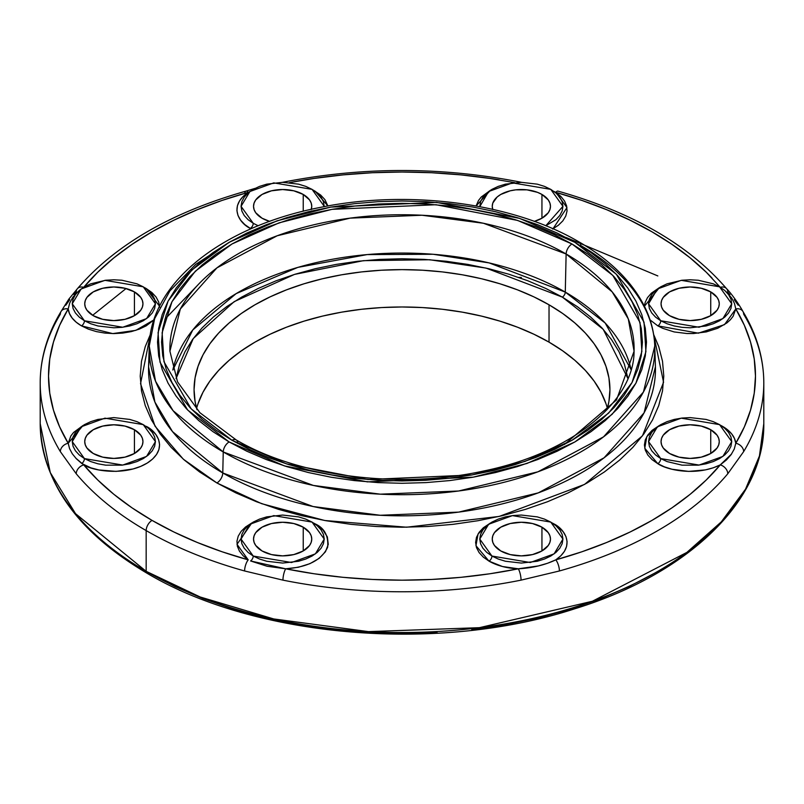 <?xml version="1.0" encoding="UTF-8"?>
<svg xmlns="http://www.w3.org/2000/svg" width="804" height="804" viewBox="0 0 804 804"><rect width="100%" height="100%" fill="white"/><g stroke="black" fill="none" stroke-linecap="round" stroke-linejoin="round"><path stroke-width="1.21" d="M172.83 370.041L192.789 329.941L236.145 293.621L297.832 267.39L367.157 254.587L433.195 254.275L489.133 262.908L565.282 292.103L566.127 253.994A232.115 134.007 180 0 1 634.075 351.237C634.235 401.226 572.418 453.004 483.355 471.054C399.568 489.566 298.173 476.611 236.145 439.888L199.935 412.733L177.523 381.83L169.925 351.237A232.115 134.007 180 0 1 311.188 225.421A232.115 134.007 180 0 1 566.127 253.994A8.321 4.804 -60 0 1 572.006 243.984L517.605 220.427L435.999 204.729L331.992 209.341L279.068 222.849L231.994 243.984L195.372 271.169L171.986 301.721L162.127 332.725L163.986 361.77L191.191 408.884L231.994 440.29L216.145 430.2L202.085 419.256L189.955 407.578L179.875 395.266L171.925 382.433L166.187 369.217L162.73 355.75L161.574 342.142L162.73 328.534L166.187 315.057L171.925 301.842L179.875 289.018L189.955 276.707L202.085 265.018L216.145 254.084L231.994 243.984L249.471 234.838L268.425 226.728L288.666 219.723L309.992 213.894L332.203 209.311L355.097 205.995L378.433 203.995L402 203.332L425.567 203.995L448.903 205.995L471.797 209.311L494.008 213.894L515.334 219.723L535.575 226.728L554.529 234.838L572.006 243.984L587.855 254.084L601.915 265.018L614.045 276.707L624.125 289.018L632.075 301.842L637.813 315.057L641.27 328.534L642.426 342.142L641.27 355.75L637.813 369.217L632.075 382.433L624.125 395.266L614.045 407.578L601.915 419.256L587.855 430.2L572.006 440.29L554.529 449.446L535.575 457.556L515.334 464.561L494.008 470.39L471.797 474.973L448.903 478.29L425.567 480.279L402 480.953L378.433 480.279L355.097 478.29L332.203 474.973L309.992 470.39L288.666 464.561L268.425 457.556L249.471 449.446L231.994 440.29A8.321 4.804 -60 0 1 236.145 439.878A8.321 4.804 120 0 0 231.994 440.29L286.395 463.848L368.001 479.556L472.008 474.943L524.932 461.436L572.006 440.29L608.628 413.115L632.014 382.553L641.873 351.549L640.014 322.515L612.809 275.4L572.006 243.984A8.321 4.804 120 0 0 566.127 253.994L612.176 291.872L628.306 318.957L634.075 351.237L616.497 399.97L564.468 444.461M223.241 451.959L313.299 485.425L380.262 494.169L458.551 491.013L537.916 471.817L603.563 436.843L643.421 392.05L654.757 346.052A252.798 145.956 180 0 1 500.902 483.073A252.798 145.956 180 0 1 223.241 451.959A252.798 145.956 180 0 1 149.242 346.052L155.524 381.207L173.101 410.703L223.241 451.959L222.778 472.963A8.321 4.804 -60 0 1 216.899 482.963L183.292 459.154L155.031 426.2L140.549 383.669L150.378 334.414L145.253 346.614L141.484 361.277L140.218 376.101L141.484 390.915L145.253 405.578L151.494 419.969L160.147 433.929L171.131 447.346L184.337 460.059L199.643 471.978L216.899 482.963A8.321 4.804 120 0 0 222.778 472.963L223.241 451.959A8.321 4.804 -60 0 1 229.12 441.949A8.321 4.804 120 0 0 223.241 451.959M579.031 241.914A8.321 4.804 120 0 0 574.88 242.336L616.366 274.275L644.024 322.183L645.924 351.71L635.894 383.237L612.115 414.311L574.88 441.949L527.002 463.446L473.184 477.174L367.428 481.877L284.445 465.908L229.12 441.949L246.898 451.255L266.174 459.506L286.747 466.621L308.445 472.551L331.027 477.214L354.303 480.581L378.041 482.611L402 483.294L425.959 482.611L449.697 480.581L472.973 477.214L495.555 472.551L517.253 466.621L537.826 459.506L557.102 451.255L574.88 441.949L590.99 431.688L605.281 420.562L617.613 408.683L627.874 396.161L635.954 383.116L641.783 369.679L645.31 355.981L646.486 342.142L645.31 328.303L641.783 314.605L635.954 301.168L627.874 288.123L617.613 275.601L605.281 263.722L590.99 252.597L574.88 242.336L557.102 233.029L537.826 224.778L517.253 217.653L495.555 211.733L472.973 207.07L449.697 203.703L425.959 201.673L402 200.99L378.041 201.673L354.303 203.703L331.027 207.07L308.445 211.733L286.747 217.653L266.174 224.778L246.898 233.029L229.12 242.336L213.01 252.597L198.719 263.722L186.387 275.601L176.126 288.123L168.046 301.168L162.217 314.605L158.689 328.303L157.514 342.142L158.689 355.981L162.217 369.679L168.046 383.116L176.126 396.161L186.387 408.683L198.719 420.562L213.01 431.688L229.12 441.949L187.633 410.01L159.976 362.101L158.076 332.575L168.106 301.048L191.885 269.973L229.12 242.336L276.998 220.839L330.816 207.1L436.572 202.407L519.555 218.376L574.88 242.336A8.321 4.804 -60 0 1 579.031 241.914A8.321 4.804 -60 0 1 580.759 245.552A252.798 145.956 180 0 1 654.757 346.052C654.275 332.002 650.637 318.354 643.843 305.098C630.979 280.536 609.372 259.481 579.031 241.924C512.741 202.879 408.301 189.151 319.962 207.472C222.728 226.276 150.378 282.505 149.242 346.052L154.629 318.675L169.935 290.867L195.673 264.426L231.019 241.25M655.421 366.775L644.054 412.894L604.095 457.808L538.278 492.872L458.692 512.108L380.212 515.274L313.068 506.52L222.778 472.963A253.461 146.338 0 0 1 148.579 366.775A253.461 146.338 0 0 1 149.554 356.413L148.579 366.775L154.881 402.02L172.498 431.597L222.778 472.963A253.461 146.338 0 0 0 501.163 504.158A253.461 146.338 0 0 0 655.421 366.775L654.757 346.052M720.967 425.487L727.761 429.969L731.811 434.09L734.514 438.572L735.801 443.245L744.363 426.874L750.524 410.151L754.242 393.186L755.479 376.101L754.242 359.006L750.524 342.042L744.363 325.318L735.801 308.947A8.321 6.412 -31.1 0 1 742.866 311.359A8.321 6.412 -31.1 0 1 743.65 314.153A361.8 208.879 180 0 1 763.8 382.885A361.8 208.879 180 0 1 743.65 451.617L727.771 473.767A361.8 208.879 180 0 1 559.403 570.971L521.052 580.136A361.8 208.879 180 0 1 282.948 580.136L244.597 570.971A361.8 208.879 180 0 1 146.167 530.59A361.8 208.879 180 0 1 76.229 473.767A361.8 208.879 0 0 0 146.167 530.59A8.321 4.804 -60 0 1 152.046 520.399A353.479 204.085 180 0 1 83.727 464.883A8.321 6.11 140.1 0 0 76.229 473.767L60.35 451.617A361.8 208.879 180 0 1 40.2 382.885A361.8 208.879 180 0 1 60.35 314.153A8.321 6.412 31.1 0 1 61.134 311.359A8.321 6.412 31.1 0 1 68.199 308.947L69.737 302.927L72.873 297.178L77.938 291.671M763.8 423.638L759.438 455.968L745.529 489.174L721.319 521.846L686.877 552.398L592.397 601.251L479.385 627.683L368.483 631.622L273.752 618.949L200.085 596.96L146.167 571.332A4.161 2.402 120 0 0 147.031 573.242A4.161 2.402 -60 0 1 146.167 571.332A361.8 208.879 0 0 0 540.459 616.618A361.8 208.879 0 0 0 763.8 423.638C764.895 500.4 688.777 573.734 574.347 608.919C438.682 653.149 255.803 637.974 147.031 573.242C77.516 532.087 41.908 482.219 40.2 423.638A361.8 208.879 0 0 0 146.167 571.332L146.167 530.59L146.167 571.332L75.526 513.655L50.28 472.591L40.2 423.638L40.2 382.885A361.8 208.879 0 0 0 60.35 451.617A8.321 6.412 -31.1 0 1 68.199 443.245L83.033 425.487L73.606 432.441L70.913 435.879L68.199 443.245A353.479 204.085 180 0 1 68.199 308.947L59.637 325.318L53.476 342.042L49.758 359.006L48.521 376.101L49.758 393.186L53.476 410.151L59.637 426.874L68.199 443.245A8.321 6.412 148.9 0 0 60.35 451.617L76.229 473.767A8.321 6.11 -39.9 0 1 83.727 464.883L97.716 479.958L113.846 494.299L131.997 507.816L152.046 520.399L173.855 531.977L197.261 542.459L222.105 551.775L248.215 559.855L237.009 544.318L251.833 522.942L245.582 526.972L241.14 531.343L238.235 536.127L236.959 541.142L237.361 546.207L239.431 551.132L243.099 555.735L248.215 559.855A353.479 204.085 180 0 1 152.046 520.399A8.321 4.804 120 0 0 146.167 530.59A361.8 208.879 0 0 0 244.597 570.971A8.321 2.955 -74.4 0 1 248.215 559.855A8.321 2.955 105.6 0 0 244.597 570.971L282.948 580.136A8.321 2.231 -78.6 0 1 285.691 568.81L314.042 573.754L343.017 577.312L372.403 579.463L402 580.176L431.597 579.463L460.983 577.312L489.958 573.754L518.309 568.81L502.45 566.508L489.013 561.132L475.958 545.705L478.058 533.946L490.551 522.942L483.325 527.786L479.094 532.359L476.491 537.313L475.616 542.459L476.491 547.614L479.094 552.569L483.325 557.132L489.013 561.132A4.161 2.402 120 0 0 491.947 556.046A4.161 2.402 -60 0 1 489.013 561.132A45.748 26.411 180 0 0 518.309 568.81A8.321 2.231 78.6 0 1 521.052 580.136L559.403 570.971A361.8 208.879 0 0 0 727.771 473.767L743.65 451.617A361.8 208.879 0 0 0 763.8 382.885L763.8 423.638M169.925 351.237L180.327 309.007L216.929 267.873L277.209 235.763L350.082 218.135L421.959 215.241L483.445 223.261L566.127 253.994L565.282 292.103A4.161 2.402 -60 0 1 562.338 297.108L486.008 268.084L429.748 259.752L363.468 260.667L294.485 274.415L234.175 301.641L193.241 338.574L176.066 378.563L179.604 364.142L185.01 351.68L192.508 339.579L202.025 327.962L213.462 316.947L226.718 306.625L241.662 297.108L258.154 288.485L276.023 280.827L295.108 274.224L315.228 268.727L336.172 264.405L357.76 261.28L379.769 259.39L402 258.767L424.231 259.39L446.24 261.28L467.827 264.405L488.772 268.727L508.892 274.224L527.977 280.827L545.846 288.485L562.338 297.108A4.161 2.402 120 0 0 565.282 292.103A230.909 133.313 0 0 0 327.178 260.255A230.909 133.313 0 0 0 172.9 369.699M552.167 522.942L553.705 523.786A4.161 2.402 -60 0 1 553.554 523.866A4.161 2.402 120 0 0 553.705 523.786L559.182 527.605L563.323 531.946L565.986 536.66L567.081 541.584L566.559 546.529L564.438 551.333L560.81 555.825L555.785 559.855L581.895 551.775L606.739 542.459L630.145 531.977L651.954 520.399L672.003 507.816L690.154 494.299L706.284 479.958L720.273 464.883L713.309 467.787L705.53 469.878L688.636 471.405L671.943 469.234L664.426 466.843L657.813 463.677L644.758 448.25L646.858 436.492L659.35 425.487L652.124 430.331L647.893 434.904L645.29 439.858L644.406 445.004L645.29 450.16L647.893 455.114L652.124 459.677L657.813 463.677A4.161 2.402 120 0 0 660.747 458.592A4.161 2.402 -60 0 1 657.813 463.677C665.973 469.606 695.54 476.913 720.273 464.883A8.321 6.11 39.9 0 1 727.771 473.767A8.321 6.11 -140.1 0 0 720.273 464.883A353.479 204.085 180 0 1 555.785 559.855L547.474 563.292L538.318 565.936L518.309 568.81A353.479 204.085 180 0 1 285.691 568.81L267.059 566.247L250.577 560.961A4.161 2.402 120 0 0 253.24 556.046A4.161 2.402 -60 0 1 250.577 560.961L285.691 568.81A8.321 2.231 101.4 0 0 282.948 580.136A361.8 208.879 0 0 0 521.052 580.136A8.321 2.231 -101.4 0 0 518.309 568.81C532.489 567.996 544.981 565.001 555.785 559.855A8.321 2.955 74.4 0 1 559.403 570.971A8.321 2.955 -105.6 0 0 555.785 559.855C576.619 545.564 563.956 528.499 553.705 523.786L552.167 522.942M550.76 522.087L512.46 515.615L488.611 524.268L479.767 539.062L491.947 556.046L498.249 559.031L505.445 561.252L521.354 563.071L537.273 561.252L544.459 559.031L550.76 556.046L555.936 552.408L559.775 548.258L562.147 543.745L562.941 539.062L562.147 534.379L559.775 529.876L555.936 525.726L550.76 522.087L544.459 519.103L537.273 516.882L521.354 515.052L513.243 515.515L505.445 516.882L498.249 519.103L491.947 522.087L486.782 525.726L482.933 529.876L480.571 534.379L479.767 539.062L480.571 543.745L482.933 548.258L486.782 552.408L491.947 556.046L530.248 562.519L554.107 553.866L562.941 539.062L550.76 522.087M720.957 425.487L722.505 426.331A4.161 2.402 -60 0 1 722.354 426.411M719.56 424.633L681.259 418.16L657.411 426.813L648.567 441.607L660.747 458.592L667.049 461.576L682.043 465.164L698.264 465.164L706.073 463.797L713.259 461.576L719.56 458.592L724.736 454.953L728.575 450.803L730.947 446.29L731.74 441.607L730.947 436.924L728.575 432.421L724.736 428.271L719.56 424.633L713.259 421.648L706.073 419.427L690.154 417.598L682.043 418.06L674.244 419.427L667.049 421.648L660.747 424.633L655.582 428.271L651.732 432.421L649.371 436.924L648.567 441.607L649.371 446.29L651.732 450.803L655.582 454.953L660.747 458.592L699.048 465.064L722.896 456.411L731.74 441.607L719.56 424.633M660.747 320.766A4.161 2.402 -60 0 1 657.813 325.861L650.064 319.902L657.813 325.861A4.161 2.402 120 0 0 660.747 320.766L667.049 323.751L674.244 325.972L682.043 327.339L690.154 327.801L706.073 325.972L713.259 323.751L719.56 320.766L724.736 317.128L728.575 312.977L730.947 308.475L731.74 303.791L730.947 299.108L728.575 294.606L724.736 290.455L719.56 286.817L681.259 280.335L657.411 288.988L648.567 303.791L660.747 320.766L699.048 327.248L722.896 318.595L731.74 303.791L719.56 286.817L713.259 283.822L698.264 280.244L690.154 279.782L682.043 280.244L667.049 283.822L660.747 286.817L655.582 290.455L651.732 294.606L649.371 299.108L648.567 303.791L649.371 308.475L651.732 312.977L655.582 317.128L660.747 320.766M644.436 306.274L659.35 287.661L651.391 293.158L647.471 297.691L645.109 302.575L644.436 306.274M476.079 205.965L490.551 190.206L481.264 197.01L478.531 200.447L476.079 205.965M550.76 189.362L512.46 182.88L488.611 191.533L479.777 206.648L480.571 201.653L482.933 197.151L486.782 193L491.947 189.362L498.249 186.377L505.445 184.156L521.354 182.327L537.273 184.156L544.459 186.377L550.76 189.362L555.936 193L559.775 197.151L562.147 201.653L562.941 206.337L550.76 189.362M324.223 206.648L323.429 201.653L321.067 197.151L317.218 193L312.052 189.362L273.752 182.88L249.893 191.533L241.059 206.337L253.24 223.311A4.161 2.402 -60 0 1 250.295 228.406C240.044 223.693 227.381 206.628 248.215 192.337L249.954 191.493M68.199 308.947L69.486 313.62L72.189 318.103L76.239 322.223L81.495 325.861L112.721 333.59L135.816 330.354L153.936 319.902L146.187 325.861L139.263 329.148L131.353 331.59L122.771 333.087L113.846 333.6L104.922 333.087L96.339 331.59L88.43 329.148L81.495 325.861A4.161 2.402 120 0 0 84.44 320.766L122.741 327.248L146.589 318.595L155.433 303.791L143.253 286.817L136.951 283.822L121.957 280.244L113.846 279.782L105.736 280.244L90.741 283.822L84.44 286.817L79.264 290.455L75.425 294.606L73.053 299.108L72.26 303.791L73.053 308.475L75.425 312.977L79.264 317.128L84.44 320.766L90.741 323.751L97.927 325.972L113.846 327.801L121.957 327.339L129.756 325.972L136.951 323.751L143.253 320.766L148.418 317.128L152.268 312.977L154.629 308.475L155.433 303.791L154.629 299.108L152.268 294.606L148.418 290.455L143.253 286.817L104.952 280.335L81.103 288.988L72.26 303.791L84.44 320.766A4.161 2.402 -60 0 1 81.495 325.861A45.748 26.411 180 0 1 68.199 308.947A8.321 6.412 -148.9 0 0 61.134 311.359M159.564 306.274L146.187 288.515L144.65 287.661L146.187 288.515A4.161 2.402 -60 0 1 146.037 288.596A4.161 2.402 120 0 0 146.187 288.515L151.876 292.515L156.107 297.078L158.71 302.033L159.594 307.188M75.747 458.119L83.727 464.883C93.073 471.104 126.449 476.521 148.207 462.441C169.131 448.16 156.458 431.044 146.187 426.331A4.161 2.402 -60 0 1 146.037 426.411A4.161 2.402 120 0 0 146.187 426.331L151.775 430.24L155.956 434.693L158.599 439.527L159.584 444.572L158.89 449.617L156.529 454.501L152.609 459.034L147.253 463.054L140.67 466.4L133.092 468.963L116.128 471.385L98.832 469.958L90.852 467.838L81.777 463.506A4.161 2.402 120 0 0 84.44 458.592L122.741 465.064L146.589 456.411L155.433 441.607L143.253 424.633L136.951 421.648L129.756 419.427L113.846 417.598L97.927 419.427L90.741 421.648L84.44 424.633L79.264 428.271L75.425 432.421L73.053 436.924L72.26 441.607L73.053 446.29L75.425 450.803L79.264 454.953L84.44 458.592L90.741 461.576L97.927 463.797L105.736 465.164L121.957 465.164L129.756 463.797L136.951 461.576L143.253 458.592L148.418 454.953L152.268 450.803L154.629 446.29L155.433 441.607L154.629 436.924L152.268 432.421L148.418 428.271L143.253 424.633L104.952 418.16L81.103 426.813L72.26 441.607L84.44 458.592A4.161 2.402 -60 0 1 81.777 463.506L76.39 458.803L72.3 453.798L69.566 448.632L68.199 443.245M541.946 527.183L541.946 550.951L532.499 554.589L521.354 555.876L510.218 554.589L500.771 550.951A29.115 16.804 180 0 1 492.249 539.062A29.115 16.804 180 0 1 510.218 523.535A29.115 16.804 180 0 1 541.946 527.183L548.248 532.63L549.906 535.786L550.469 539.062L549.906 542.348L548.248 545.494L541.946 550.951L541.946 527.183A29.115 16.804 180 0 1 550.469 539.062A29.115 16.804 180 0 1 532.499 554.589A29.115 16.804 180 0 1 500.771 550.951L494.46 545.494L492.802 542.348L492.249 539.062L492.802 535.786L494.46 532.63L500.771 527.183L510.218 523.535L521.354 522.258L532.499 523.535L541.946 527.183M710.736 429.728L710.736 453.496L701.299 457.134L690.154 458.421L679.018 457.134L669.571 453.496A29.115 16.804 180 0 1 661.049 441.607A29.115 16.804 180 0 1 679.018 426.08A29.115 16.804 180 0 1 710.736 429.728L717.047 435.175L718.706 438.331L719.268 441.607L718.706 444.893L717.047 448.039L710.736 453.496L710.736 429.728A29.115 16.804 180 0 1 719.268 441.607A29.115 16.804 180 0 1 701.299 457.134A29.115 16.804 180 0 1 669.571 453.496L663.26 448.039L661.602 444.893L661.049 441.607L661.602 438.331L663.26 435.175L669.571 429.728L679.018 426.08L690.154 424.803L701.299 426.08L710.736 429.728M710.736 291.902L710.736 315.671L701.299 319.319L690.154 320.595L679.018 319.319L669.571 315.671A29.115 16.804 180 0 1 661.049 303.791A29.115 16.804 180 0 1 679.018 288.264A29.115 16.804 180 0 1 710.736 291.902L717.047 297.359L718.706 300.515L719.268 303.791L718.706 307.068L717.047 310.223L710.736 315.671L710.736 291.902A29.115 16.804 180 0 1 719.268 303.791A29.115 16.804 180 0 1 701.299 319.319A29.115 16.804 180 0 1 669.571 315.671L663.26 310.223L661.602 307.068L661.049 303.791L661.602 300.515L663.26 297.359L669.571 291.902L679.018 288.264L690.154 286.988L701.299 288.264L710.736 291.902M541.946 194.447L541.946 218.216L534.318 221.381A29.115 16.804 180 0 0 550.469 206.337L549.906 209.613L548.248 212.769L541.946 218.216L541.946 194.447L548.248 199.905L549.906 203.06L550.469 206.337A29.115 16.804 180 0 0 541.946 194.447A29.115 16.804 180 0 0 510.218 190.809A29.115 16.804 180 0 0 492.249 206.337L492.802 203.06L497.153 197L500.771 194.447L510.218 190.809L515.676 189.855L527.032 189.855L537.534 192.357L541.946 194.447M492.711 209.321A29.115 16.804 180 0 1 492.249 206.337L492.802 209.613M311.289 209.321A29.115 16.804 180 0 0 311.751 206.337A29.115 16.804 180 0 0 303.229 194.447L293.782 190.809L282.646 189.533L271.501 190.809L262.054 194.447L255.752 199.905L254.094 203.06L253.531 206.337L254.094 209.613L255.752 212.769L262.054 218.216A29.115 16.804 180 0 0 269.682 221.381L262.054 218.216A29.115 16.804 180 0 1 253.531 206.337A29.115 16.804 180 0 1 271.501 190.809A29.115 16.804 180 0 1 303.229 194.447L303.229 211.231L303.229 194.447L309.54 199.905L311.198 203.06L311.751 206.337L311.198 209.613M134.429 291.902L134.429 315.671L124.982 319.319L113.846 320.595L102.701 319.319L93.264 315.671A29.115 16.804 180 0 1 84.732 303.791A29.115 16.804 180 0 1 102.701 288.264A29.115 16.804 180 0 1 134.429 291.902L140.74 297.359L142.398 300.515L142.951 303.791L142.398 307.068L140.74 310.223L134.429 315.671L134.429 291.902A29.115 16.804 180 0 1 142.951 303.791A29.115 16.804 180 0 1 124.982 319.319A29.115 16.804 180 0 1 93.264 315.671L86.953 310.223L85.294 307.068L84.732 303.791L85.294 300.515L86.953 297.359L93.264 291.902L102.701 288.264L113.846 286.988L124.982 288.264L134.429 291.902M134.429 429.728L134.429 453.496L124.982 457.134L113.846 458.421L102.701 457.134L93.264 453.496A29.115 16.804 180 0 1 84.732 441.607A29.115 16.804 180 0 1 102.701 426.08A29.115 16.804 180 0 1 134.429 429.728L140.74 435.175L142.398 438.331L142.951 441.607L142.398 444.893L140.74 448.039L134.429 453.496L134.429 429.728A29.115 16.804 180 0 1 142.951 441.607A29.115 16.804 180 0 1 124.982 457.134A29.115 16.804 180 0 1 93.264 453.496L86.953 448.039L85.294 444.893L84.732 441.607L85.294 438.331L86.953 435.175L93.264 429.728L102.701 426.08L113.846 424.803L124.982 426.08L134.429 429.728M313.449 522.942L314.987 523.786A4.161 2.402 -60 0 1 314.836 523.866A4.161 2.402 120 0 0 314.987 523.786L322.806 529.816L327.349 536.881L328.263 544.388L325.469 551.745L319.178 558.348L309.922 563.664L298.445 567.242L285.691 568.81C307.821 567.212 321.801 560.006 327.65 547.192C328.635 535.806 324.414 528.007 314.987 523.786L313.449 522.942M312.052 522.087L273.752 515.615L249.893 524.268L241.059 539.062L253.24 556.046L259.541 559.031L266.727 561.252L282.646 563.071L298.555 561.252L305.751 559.031L312.052 556.046L317.218 552.408L321.067 548.258L323.429 543.745L324.233 539.062L323.429 534.379L321.067 529.876L317.218 525.726L312.052 522.087L305.751 519.103L298.555 516.882L282.646 515.052L266.727 516.882L259.541 519.103L253.24 522.087L248.064 525.726L244.225 529.876L241.853 534.379L241.059 539.062L241.853 543.745L244.225 548.258L248.064 552.408L253.24 556.046L291.54 562.519L315.389 553.866L324.233 539.062L312.052 522.087M303.229 527.183L303.229 550.951L293.782 554.589L282.646 555.876L271.501 554.589L262.054 550.951A29.115 16.804 180 0 1 253.531 539.062A29.115 16.804 180 0 1 271.501 523.535A29.115 16.804 180 0 1 303.229 527.183L309.54 532.63L311.198 535.786L311.751 539.062L311.198 542.348L309.54 545.494L303.229 550.951L303.229 527.183A29.115 16.804 180 0 1 311.751 539.062A29.115 16.804 180 0 1 293.782 554.589A29.115 16.804 180 0 1 262.054 550.951L255.752 545.494L254.094 542.348L253.531 539.062L254.094 535.786L255.752 532.63L262.054 527.183L271.501 523.535L282.646 522.258L293.782 523.535L303.229 527.183M734.233 299.681L738.213 305.218M726.615 288.706A8.321 6.11 140.1 0 0 720.374 287.279A8.321 6.11 -39.9 0 1 726.615 288.706A8.321 6.11 -39.9 0 1 727.771 292.013L729.992 294.616M607.402 408.352A207.934 120.047 0 0 0 549.031 342.142L549.031 304.796L533.906 296.877L517.525 289.862L500.018 283.802L481.576 278.767L462.36 274.797L442.562 271.933L422.381 270.204L402 269.631L381.619 270.204L361.438 271.933L341.64 274.797L322.424 278.767L303.982 283.802L286.475 289.862L270.094 296.877L254.968 304.796L241.27 313.52L229.11 322.987L218.618 333.087L209.894 343.74L203.02 354.825L198.065 366.262L195.07 377.91L194.065 389.679L195.07 401.447L196.98 409.698A207.934 120.047 180 0 1 194.065 389.679A207.934 120.047 180 0 1 322.424 278.767A207.934 120.047 180 0 1 549.031 304.796L549.031 342.142A207.934 120.047 0 0 0 337.66 312.877A207.934 120.047 0 0 0 196.598 408.352M726.062 291.671L731.7 298.013L734.434 303.359L735.801 308.947L733.087 316.314L730.394 319.751L726.876 322.937L717.681 328.283L706.244 331.911L693.5 333.529L686.958 333.529L674.204 331.941L662.747 328.333L657.813 325.861L698.354 333.168L724.494 324.635L735.801 308.947A353.479 204.085 180 0 1 735.801 443.245L734.263 449.044L731.127 454.622L726.434 459.968L720.273 464.883L731.55 454.019M720.273 287.309L706.284 272.234L690.154 257.893L672.003 244.376L651.954 231.793L630.145 220.216L606.739 209.733L581.895 200.417L555.785 192.337L560.901 196.457L564.569 201.06L566.639 205.985L567.041 211.05L565.765 216.065L562.86 220.849L558.418 225.22L552.609 229.019M514.6 182.649L489.958 178.438L460.983 174.88L431.597 172.729L402 172.016L372.403 172.729L343.017 174.88L314.042 178.438L289.4 182.649A353.479 204.085 180 0 1 499.304 179.895M313.449 190.206L320.675 195.06L324.906 199.623L327.921 205.965L314.987 191.061A4.161 2.402 120 0 1 314.836 191.141M324.233 206.337L312.052 189.362L305.751 186.377L298.555 184.156L282.646 182.327L266.727 184.156L259.541 186.377L253.24 189.362L248.064 193L244.225 197.151L241.853 201.653L241.059 206.337L241.853 211.02L244.225 215.522L248.064 219.673L253.24 223.311A4.161 2.402 120 0 1 250.295 228.406L244.818 224.587L240.677 220.246L238.014 215.532L236.919 210.608L237.441 205.663L239.562 200.859L243.19 196.367L248.215 192.337L222.105 200.417L197.261 209.733L173.855 220.216L152.046 231.793L131.997 244.376L113.846 257.893L97.716 272.234L83.727 287.309M653.622 334.414L658.747 346.614L662.516 361.277L663.782 376.101L662.516 390.915L658.747 405.578L652.506 419.969L643.853 433.929L632.869 447.346L619.663 460.059L604.357 471.978L587.101 482.963L568.066 492.922L547.434 501.766L525.404 509.384L502.178 515.726L477.988 520.721L453.074 524.329L427.658 526.509L402 527.233L376.342 526.509L350.926 524.329L326.012 520.721L301.822 515.726L278.596 509.384L256.566 501.766L235.934 492.922L216.899 482.963L261.682 503.686L324.786 520.51L406.553 527.213L499.143 516.439L584.578 484.4L642.466 435.818L663.561 382.262L653.622 334.414M549.031 304.796A207.934 120.047 180 0 1 609.934 389.679A207.934 120.047 180 0 1 607.02 409.698L608.929 401.447L609.934 389.679L608.929 377.91L605.935 366.262L600.98 354.825L594.106 343.74L585.382 333.087L574.89 322.987L562.73 313.52L549.031 304.796M147.031 573.242A4.161 2.402 -60 0 0 149.112 573.031L175.111 586.639L203.301 598.709L233.411 609.13L265.139 617.794L298.183 624.618L332.223 629.542L366.946 632.517L402 633.512L437.054 632.517M471.777 629.542L505.816 624.618L538.861 617.794L570.589 609.13L600.699 598.709L628.889 586.639L654.888 573.031M521.354 277.47L518.59 277.4M198.065 403.608L203.02 392.181L209.894 381.086L218.618 370.443L229.11 360.333L241.27 350.876L254.968 342.142L270.094 334.233L286.475 327.208L303.982 321.158L322.424 316.123L341.64 312.153L361.438 309.289L381.619 307.56L402 306.977L422.381 307.56L442.562 309.289L462.36 312.153L481.576 316.123L500.018 321.158L517.525 327.208L533.906 334.233L549.031 342.142L562.73 350.876L574.89 360.333L585.382 370.443L594.106 381.086L600.98 392.181L605.935 403.608M126.057 288.536L92.651 315.309M74.008 294.616L76.229 292.013A8.321 6.11 39.9 0 1 77.385 288.706A8.321 6.11 39.9 0 1 83.606 287.279A8.321 6.11 -140.1 0 0 77.385 288.706M65.787 305.229L69.757 299.691M631.1 369.699A230.909 133.313 0 0 0 565.282 292.103L605.191 323.037L631.1 369.699M627.934 378.563L624.396 364.142L618.99 351.68L611.492 339.579L601.975 327.962L590.538 316.947L577.282 306.625L562.338 297.108L603.231 329.338L627.934 378.563M253.24 223.311L258.225 225.773L253.24 223.311M545.775 225.773L555.936 219.673L559.775 215.522L562.147 211.02L562.941 206.337L545.775 225.773M711.982 278.013A353.479 204.085 180 0 0 555.785 192.337A8.321 2.955 -74.4 0 1 558.036 191.121A8.321 2.955 105.6 0 0 555.785 192.337L553.423 191.201L555.785 192.337L566.951 207.603L552.991 228.808M722.505 426.331A45.748 26.411 180 0 1 735.801 443.245A8.321 6.412 31.1 0 1 743.65 451.617A8.321 6.412 -148.9 0 0 735.801 443.245M565.936 237.421L657.833 275.933M519.103 182.357A8.321 2.231 -78.6 0 1 519.967 182.016A8.321 2.231 101.4 0 0 519.103 182.357M284.033 182.016A8.321 2.231 78.6 0 1 284.897 182.357A8.321 2.231 -101.4 0 0 284.033 182.016M244.697 193.332A8.321 2.955 74.4 0 1 245.964 191.121A8.321 2.955 74.4 0 1 248.215 192.337A8.321 2.955 -105.6 0 0 245.964 191.121C171.262 212.356 115.052 244.898 77.345 288.767L68.812 299.158L61.084 311.439C47.245 334.394 40.29 358.212 40.2 382.885M83.847 287.159A353.479 204.085 180 0 1 248.215 192.337M742.866 311.359A8.321 6.412 148.9 0 0 735.801 308.947M236.145 439.878A8.321 4.804 -60 0 1 237.873 443.517M197.593 285.259L164.86 319.268M148.579 366.775L149.242 346.052M521.555 182.327L519.957 182.016C441.316 166.669 362.684 166.669 284.043 182.016L282.445 182.327M255.069 188.367L245.984 191.121M558.016 191.121C632.738 212.356 688.948 244.898 726.655 288.767C730.565 292.596 738.524 303.339 742.916 311.439C756.755 334.394 763.71 358.212 763.8 382.885"/></g></svg>
